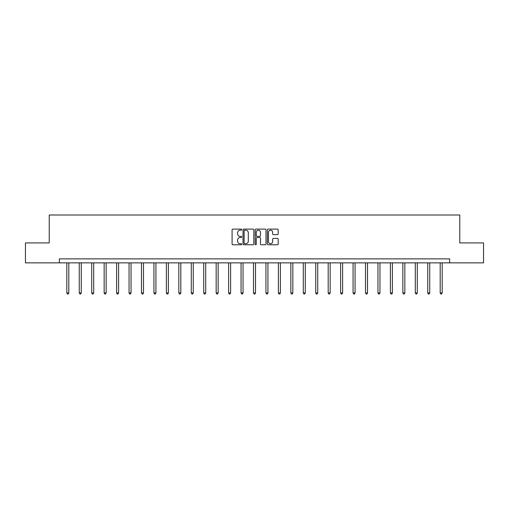 <?xml version="1.0" encoding="UTF-8"?>
<svg xmlns="http://www.w3.org/2000/svg" width="509" height="509" viewBox="0 0 509 509"><rect width="100%" height="100%" fill="white"/><g stroke="black" fill="none" stroke-linecap="round" stroke-linejoin="round"><path stroke-width="0.76" d="M241.737 229.654A0.547 0.547 0 0 0 241.19 229.107L232.868 229.107A0.783 0.783 0 0 0 232.085 229.89L232.085 243.989A0.783 0.783 0 0 0 232.868 244.772L241.19 244.772A0.547 0.547 0 0 0 241.737 244.225A0.547 0.547 0 0 0 241.19 243.677L240.108 243.677A2.507 2.507 0 0 1 237.608 241.171L237.608 239.993A2.507 2.507 0 0 1 240.108 237.487L241.19 237.487A0.547 0.547 0 0 0 241.737 236.939A0.547 0.547 0 0 0 241.19 236.392L240.108 236.392A2.507 2.507 0 0 1 237.608 233.886L237.608 232.708A2.507 2.507 0 0 1 240.108 230.208L241.19 230.208A0.547 0.547 0 0 0 241.737 229.654M277.386 234.63A0.783 0.783 0 0 0 278.168 233.847L278.168 229.89A0.783 0.783 0 0 0 277.386 229.107L268.148 229.107A0.783 0.783 0 0 0 267.365 229.89L267.365 243.989A0.783 0.783 0 0 0 268.148 244.772L277.386 244.772A0.783 0.783 0 0 0 278.168 243.989L278.168 239.211A0.783 0.783 0 0 0 277.386 238.428L273.428 238.428A0.783 0.783 0 0 0 272.646 239.211L272.646 241.578A2.093 2.093 0 0 1 270.553 243.677A2.093 2.093 0 0 1 268.459 241.578L268.459 232.301A2.093 2.093 0 0 1 270.553 230.208A2.093 2.093 0 0 1 272.646 232.301L272.646 233.847A0.783 0.783 0 0 0 273.428 234.63L277.386 234.63M59.356 262.867L25.45 262.867L25.45 242.927L49.227 242.927L49.227 215.002L459.773 215.002L459.773 242.927L483.55 242.927L483.55 262.867L449.644 262.867L449.644 258.877L59.356 258.877L59.356 262.867L449.644 262.867M253.813 229.89A0.783 0.783 0 0 0 253.03 229.107L243.792 229.107A0.783 0.783 0 0 0 243.009 229.89L243.009 243.989A0.783 0.783 0 0 0 243.792 244.772L253.03 244.772A0.783 0.783 0 0 0 253.813 243.989L253.813 229.89M255.97 229.107L265.208 229.107A0.783 0.783 0 0 1 265.991 229.89L265.991 243.989A0.783 0.783 0 0 1 265.208 244.772L261.257 244.772A0.783 0.783 0 0 1 260.468 243.989L260.468 238.269A0.783 0.783 0 0 0 259.685 237.487L257.064 237.487A0.783 0.783 0 0 0 256.281 238.269L256.281 244.225A0.547 0.547 0 0 1 255.734 244.772A0.547 0.547 0 0 1 255.187 244.225L255.187 229.89A0.783 0.783 0 0 1 255.97 229.107M244.651 230.208A0.547 0.547 0 0 0 244.104 230.755L244.104 243.124A0.547 0.547 0 0 0 244.651 243.677L245.79 243.677A2.507 2.507 0 0 0 248.297 241.171L248.297 232.708A2.507 2.507 0 0 0 245.79 230.208L244.651 230.208M260.468 232.339A2.093 2.093 0 0 0 258.375 230.246A2.093 2.093 0 0 0 256.281 232.339L256.281 235.61A0.783 0.783 0 0 0 257.064 236.392L259.685 236.392A0.783 0.783 0 0 0 260.468 235.61L260.468 232.339M66.819 262.867L66.819 292.961L68.81 292.961L68.81 262.867M68.81 292.961L68.212 293.998L67.417 293.998L66.819 292.961M79.264 262.867L79.264 292.961L81.255 292.961L81.255 262.867M81.255 292.961L80.657 293.998L79.862 293.998L79.264 292.961M91.709 262.867L91.709 292.961L93.701 292.961L93.701 262.867M93.701 292.961L93.102 293.998L92.307 293.998L91.709 292.961M104.154 262.867L104.154 292.961L106.146 292.961L106.146 262.867M106.146 292.961L105.548 293.998L104.752 293.998L104.154 292.961M116.599 262.867L116.599 292.961L118.591 292.961L118.591 262.867M118.591 292.961L117.993 293.998L117.197 293.998L116.599 292.961M129.044 262.867L129.044 292.961L131.042 292.961L131.042 262.867M131.042 292.961L130.444 293.998L129.642 293.998L129.044 292.961M141.489 262.867L141.489 292.961L143.487 292.961L143.487 262.867M143.487 292.961L142.889 293.998L142.087 293.998L141.489 292.961M153.934 262.867L153.934 292.961L155.932 292.961L155.932 262.867M155.932 292.961L155.334 293.998L154.532 293.998L153.934 292.961M166.379 262.867L166.379 292.961L168.377 292.961L168.377 262.867M168.377 292.961L167.779 293.998L166.984 293.998L166.379 292.961M178.831 262.867L178.831 292.961L180.822 292.961L180.822 262.867M180.822 292.961L180.224 293.998L179.429 293.998L178.831 292.961M191.276 262.867L191.276 292.961L193.267 292.961L193.267 262.867M193.267 292.961L192.669 293.998L191.874 293.998L191.276 292.961M203.721 262.867L203.721 292.961L205.712 292.961L205.712 262.867M205.712 292.961L205.114 293.998L204.319 293.998L203.721 292.961M216.166 262.867L216.166 292.961L218.157 292.961L218.157 262.867M218.157 292.961L217.559 293.998L216.764 293.998L216.166 292.961M228.611 262.867L228.611 292.961L230.609 292.961L230.609 262.867M230.609 292.961L230.004 293.998L229.209 293.998L228.611 292.961M241.056 262.867L241.056 292.961L243.054 292.961L243.054 262.867M243.054 292.961L242.456 293.998L241.654 293.998L241.056 292.961M253.501 262.867L253.501 292.961L255.499 292.961L255.499 262.867M255.499 292.961L254.901 293.998L254.099 293.998L253.501 292.961M265.946 262.867L265.946 292.961L267.944 292.961L267.944 262.867M267.944 292.961L267.346 293.998L266.544 293.998L265.946 292.961M278.391 262.867L278.391 292.961L280.389 292.961L280.389 262.867M280.389 292.961L279.791 293.998L278.996 293.998L278.391 292.961M290.843 262.867L290.843 292.961L292.834 292.961L292.834 262.867M292.834 292.961L292.236 293.998L291.441 293.998L290.843 292.961M303.288 262.867L303.288 292.961L305.279 292.961L305.279 262.867M305.279 292.961L304.681 293.998L303.886 293.998L303.288 292.961M315.733 262.867L315.733 292.961L317.724 292.961L317.724 262.867M317.724 292.961L317.126 293.998L316.331 293.998L315.733 292.961M328.178 262.867L328.178 292.961L330.169 292.961L330.169 262.867M330.169 292.961L329.571 293.998L328.776 293.998L328.178 292.961M340.623 262.867L340.623 292.961L342.621 292.961L342.621 262.867M342.621 292.961L342.016 293.998L341.221 293.998L340.623 292.961M353.068 262.867L353.068 292.961L355.066 292.961L355.066 262.867M355.066 292.961L354.468 293.998L353.666 293.998L353.068 292.961M365.513 262.867L365.513 292.961L367.511 292.961L367.511 262.867M367.511 292.961L366.913 293.998L366.111 293.998L365.513 292.961M377.958 262.867L377.958 292.961L379.956 292.961L379.956 262.867M379.956 292.961L379.358 293.998L378.556 293.998L377.958 292.961M390.409 262.867L390.409 292.961L392.401 292.961L392.401 262.867M392.401 292.961L391.803 293.998L391.007 293.998L390.409 292.961M402.854 262.867L402.854 292.961L404.846 292.961L404.846 262.867M404.846 292.961L404.248 293.998L403.452 293.998L402.854 292.961M415.299 262.867L415.299 292.961L417.291 292.961L417.291 262.867M417.291 292.961L416.693 293.998L415.898 293.998L415.299 292.961M427.745 262.867L427.745 292.961L429.736 292.961L429.736 262.867M429.736 292.961L429.138 293.998L428.343 293.998L427.745 292.961M440.19 262.867L440.19 292.961L442.181 292.961L442.181 262.867M442.181 292.961L441.583 293.998L440.788 293.998L440.19 292.961"/></g></svg>
